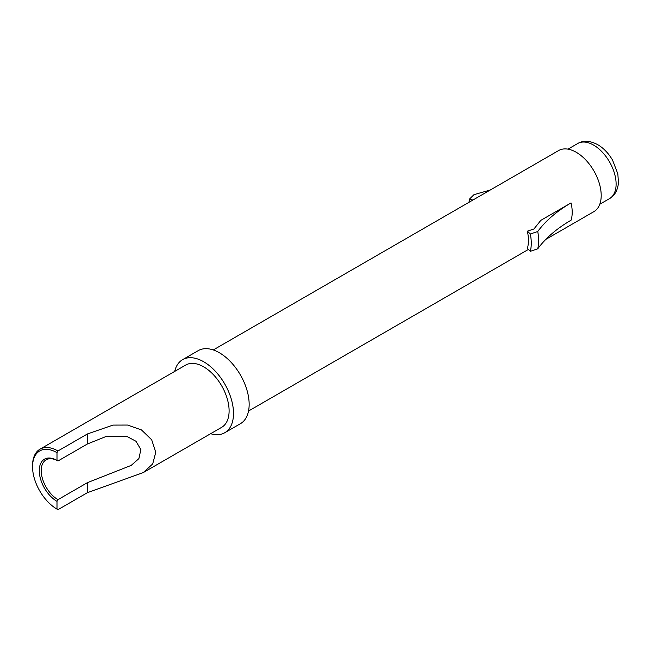 <?xml version="1.0" encoding="UTF-8"?>
<svg xmlns="http://www.w3.org/2000/svg" width="651" height="651" viewBox="0 0 651 651"><rect width="100%" height="100%" fill="white"/><g stroke="black" fill="none" stroke-linecap="round" stroke-linejoin="round"><path stroke-width="0.98" d="M210.639 433.704A42.177 24.356 -120 0 0 224.774 432.728L240.422 423.695A42.177 24.356 -120 0 0 246.884 389.892A42.177 24.356 -120 0 0 219.33 352.72A42.177 24.356 -120 0 0 198.238 350.637L182.589 359.669A42.177 24.356 -120 0 0 174.68 371.42M224.774 432.728A42.177 24.356 -120 0 0 231.235 398.925A42.177 24.356 -120 0 0 203.682 361.753A42.177 24.356 -120 0 0 182.589 359.669M57.972 509.676L56.995 509.115L57.972 509.676L87.446 492.661L143.285 472.577L221.657 427.333A35.96 20.759 -120 0 0 227.175 398.526A35.96 20.759 -120 0 0 203.682 366.839A35.96 20.759 -120 0 0 185.706 365.056L39.996 449.182A35.96 20.759 -120 0 0 32.55 465.644L32.55 466.767A34.576 19.961 -120 0 0 56.995 509.115L56.995 501.351A25.072 14.477 -120 0 1 39.272 470.649A25.072 14.477 -120 0 1 56.995 460.42L57.972 460.981A23.688 13.671 -120 0 0 46.131 459.809A23.688 13.671 -120 0 0 42.502 478.786A23.688 13.671 -120 0 0 57.972 499.659L56.995 501.351M143.285 472.577L152.716 463.911L155.744 452.307L151.699 439.799L141.47 429.92L127.58 425.054L113.005 425.095L87.446 433.948L57.972 450.964L56.995 452.657A34.576 19.961 -120 0 0 32.55 466.767M57.972 460.981L87.446 443.966L105.69 436.642L126.807 436.39L136.002 441.28L140.852 449.621L138.907 458.589L131.193 465.4L87.446 482.643L57.972 499.659M571.049 202.909L540.835 220.347L533.942 228.965L527.383 231.17L530.345 233.994L537.742 231.496C545.668 220.746 556.768 211.217 571.049 202.909A35.268 20.36 -120 0 1 571.049 220.225C556.751 228.542 545.652 238.071 537.742 248.812A46.327 26.748 -120 0 0 537.742 231.496M545.807 239.397L593.899 211.632A35.268 20.36 -120 0 0 599.302 183.37A35.268 20.36 -120 0 0 576.265 152.293A35.268 20.36 -120 0 0 558.631 150.552L213.268 349.945M56.995 460.42L56.995 452.657M57.972 450.964A35.96 20.759 -120 0 0 39.996 449.182M472.854 200.069L469.631 198.946L473.969 194.665L490.284 190.011M469.631 198.946A44.219 25.527 -120 0 0 469.013 202.29M537.742 248.812L530.345 251.31A44.219 25.527 -120 0 0 530.345 233.994M530.345 251.31L527.383 248.495A38.857 22.435 -120 0 0 527.383 231.17M577.714 143.521C583.28 140.201 589.961 140.592 597.773 144.685C603.599 148.127 608.539 153.286 612.575 160.154L617.848 173.882L618.45 183.012C617.571 190.58 614.593 195.78 609.523 198.612A31.809 18.366 -120 0 0 614.398 173.125A31.809 18.366 -120 0 0 593.622 145.1A31.809 18.366 -120 0 0 577.714 143.521L567.973 149.144M87.446 492.661L87.446 482.643M87.446 443.966L87.446 433.948M609.523 198.612L599.783 204.243M528.392 249.447L248.536 411.025"/></g></svg>
